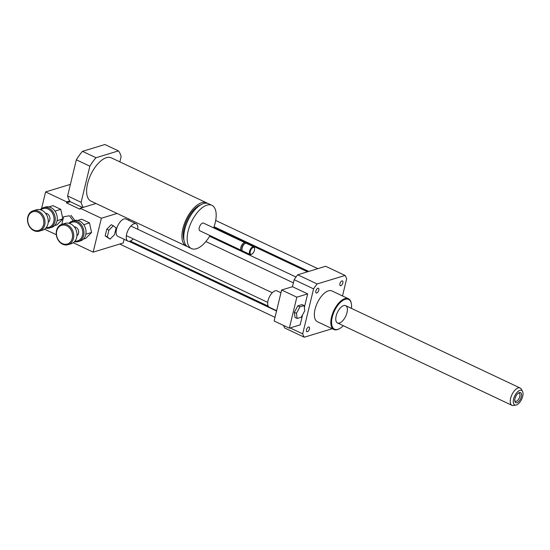 <?xml version="1.0" encoding="UTF-8"?>
<svg xmlns="http://www.w3.org/2000/svg" width="550" height="550" viewBox="0 0 550 550"><rect width="100%" height="100%" fill="white"/><g stroke="black" fill="none" stroke-linecap="round" stroke-linejoin="round"><path stroke-width="0.82" d="M296.45 313.294L299.936 306.845L304.102 305.58L304.782 310.757L301.29 317.199L297.124 318.464L296.45 313.294L294.339 312.297L297.825 305.848L299.936 306.845M297.825 305.848L301.991 304.583L304.102 305.58M294.339 312.297L295.013 317.467L297.124 318.464M280.961 292.758L277.014 290.888A9.034 4.311 115.3 0 0 275.144 290.833A9.034 4.311 115.3 0 0 268.551 298.918A9.034 4.311 115.3 0 0 269.294 307.237L276.623 310.695M281.627 290.001L296.842 297.179L289.341 328.164L274.134 320.987L281.627 290.001L292.456 286.708L307.663 293.886L296.842 297.179M302.61 314.758L300.163 324.871L289.341 328.164M307.663 293.886L304.356 307.532M290.118 327.931L302.692 333.871L313.582 288.874A38.273 18.26 -64.7 0 1 317.144 283.958L345.084 275.454A38.273 18.26 -64.7 0 1 346.651 278.802L342.499 295.941M292.456 286.708L294.147 279.702L313.582 288.874M309.437 328.914A2.612 1.244 -64.7 0 1 306.845 331.726A2.612 1.244 -64.7 0 1 306.831 328.831A2.612 1.244 -64.7 0 1 309.079 327.002A2.612 1.244 -64.7 0 1 309.437 328.914M339.9 283.759A2.612 1.244 -64.7 0 1 342.499 280.94A2.612 1.244 -64.7 0 1 342.512 283.841A2.612 1.244 -64.7 0 1 340.264 285.67A2.612 1.244 -64.7 0 1 339.9 283.759M316.759 293.012A2.612 1.244 -64.7 0 1 316.216 292.992A2.612 1.244 -64.7 0 1 316.202 290.097A2.612 1.244 -64.7 0 1 318.45 288.269A2.612 1.244 -64.7 0 1 318.663 290.675A2.612 1.244 -64.7 0 1 316.759 293.012M351.443 308.392A16.479 7.865 115.3 0 0 351.34 303.621L351.23 303.077A17.009 8.119 115.3 0 0 348.404 298.732A17.009 8.119 115.3 0 0 333.809 310.647A17.009 8.119 115.3 0 0 333.884 329.498A17.009 8.119 115.3 0 0 339.034 328.914L339.522 328.646A16.479 7.865 115.3 0 0 343.276 325.696M333.884 329.498L317.412 321.716A17.009 8.119 -64.7 0 1 317.329 302.871A17.009 8.119 -64.7 0 1 331.932 290.95L348.404 298.732M351.34 303.621A16.479 7.865 115.3 0 0 340.814 302.005A16.479 7.865 115.3 0 0 331.588 321.544A16.479 7.865 115.3 0 0 339.522 328.646M346.981 312.661A9.57 4.565 115.3 0 0 345.654 305.656A9.57 4.565 115.3 0 0 337.439 312.366A9.57 4.565 115.3 0 0 337.487 322.967A9.57 4.565 115.3 0 0 346.981 312.661M332.207 328.701A38.273 18.26 -64.7 0 1 332.2 328.714L304.26 337.219L284.824 328.048A38.273 18.26 -64.7 0 1 283.525 325.421M294.147 279.702A38.273 18.26 -64.7 0 1 297.715 274.787L325.648 266.282L345.084 275.454M304.26 337.219A38.273 18.26 -64.7 0 1 302.692 333.871M297.715 274.787L317.144 283.958M518.004 402.167A5.582 2.661 -64.7 0 1 514.848 401.28A5.582 2.661 -64.7 0 1 518.856 392.803A5.582 2.661 -64.7 0 1 521.517 395.491A5.582 2.661 -64.7 0 1 518.004 402.167M514.773 400.62A4.455 2.124 115.3 0 0 515.357 401.259A4.455 2.124 115.3 0 0 517.138 400.833A4.455 2.124 115.3 0 0 519.736 396.639A4.455 2.124 115.3 0 0 519.159 393.209A4.455 2.124 115.3 0 0 518.293 393.168M517.935 404.147A8.037 3.836 -64.7 0 1 515.989 405.068A8.037 3.836 -64.7 0 1 514.69 396.021A8.037 3.836 -64.7 0 1 522.5 391.27A8.037 3.836 -64.7 0 1 517.935 404.147M515.989 405.068L513.459 405.487A9.57 4.565 -64.7 0 1 511.961 405.316A9.57 4.565 -64.7 0 1 511.919 394.714A9.57 4.565 -64.7 0 1 520.128 388.011A9.57 4.565 -64.7 0 1 521.214 389.056L522.5 391.27M62.521 224.153L61.999 223.444L63.621 216.734L69.499 215.772L73.281 220.88M69.499 215.772L63.621 216.734M71.005 215.318L74.807 220.447M110.076 239.14L107.284 236.885L108.907 230.175L113.328 225.72L116.119 227.975L114.496 234.685L110.076 239.14L105.167 235.888L107.284 236.885M105.167 235.888L106.796 229.178L108.907 230.175M106.796 229.178L111.21 224.723L113.328 225.72M133.217 238.893A9.57 4.565 -64.7 0 1 127.971 241.12A9.57 4.565 -64.7 0 1 127.091 232.574A9.57 4.565 -64.7 0 1 136.139 223.809A9.57 4.565 -64.7 0 1 137.754 229.274M127.971 241.12L117.831 236.328A9.57 4.565 -64.7 0 1 117.782 225.727A9.57 4.565 -64.7 0 1 125.998 219.024L136.139 223.809M117.067 213.455L101.365 218.24L93.163 252.134L123.228 242.976L124.114 239.298M128.714 220.303L129.002 219.093M207.536 203.363A23.918 11.413 115.3 0 0 206.642 202.833A23.918 11.413 115.3 0 0 186.113 219.594A23.918 11.413 115.3 0 0 186.223 246.097A23.918 11.413 115.3 0 0 187.192 246.448M200.942 204.71A21.794 10.402 115.3 0 0 187.028 220.028A21.794 10.402 115.3 0 0 184.051 240.508M213.647 227.886A23.918 11.413 115.3 0 0 215.201 222.819A23.918 11.413 115.3 0 0 211.881 205.308L208.505 203.713A23.918 11.413 115.3 0 0 187.969 220.474A23.918 11.413 115.3 0 0 188.086 246.978L191.462 248.572A23.918 11.413 115.3 0 0 210.018 235.579M211.881 205.308A23.918 11.413 115.3 0 0 191.352 222.069A23.918 11.413 115.3 0 0 191.462 248.572M245.623 243.272A4.256 2.028 115.3 0 0 245.101 242.736L203.486 223.094A4.256 2.028 115.3 0 0 199.836 226.071A4.256 2.028 115.3 0 0 199.856 230.787L241.471 250.429A4.256 2.028 115.3 0 0 242.213 250.491M245.101 242.736A4.256 2.028 115.3 0 0 241.45 245.712A4.256 2.028 115.3 0 0 241.471 250.429M254.574 248.456L254.464 247.906A4.256 2.028 115.3 0 0 253.763 246.819L246.366 243.334A4.256 2.028 115.3 0 0 245.08 243.478L244.344 243.87A3.458 1.65 115.3 0 0 241.869 249.123L242.034 249.941A4.256 2.028 115.3 0 0 242.736 251.027L250.133 254.512A4.256 2.028 115.3 0 0 251.419 254.368L251.907 254.107A3.719 1.774 115.3 0 0 254.471 250.229A3.719 1.774 115.3 0 0 254.574 248.456A3.719 1.774 115.3 0 0 252.196 248.091A3.719 1.774 115.3 0 0 250.113 252.498A3.719 1.774 115.3 0 0 251.907 254.107M245.08 243.478A4.256 2.028 115.3 0 0 242.034 249.941M253.763 246.819A4.256 2.028 115.3 0 0 250.113 249.803A4.256 2.028 115.3 0 0 250.133 254.512M186.223 246.097L90.915 201.114A23.918 11.413 -64.7 0 1 90.805 174.611A23.918 11.413 -64.7 0 1 111.341 157.85L206.642 202.833M95.941 203.486L83.263 207.35A34.017 16.232 -64.7 0 1 81.125 202.311L89.863 166.183A34.017 16.232 -64.7 0 1 96.002 157.719L118.436 150.892L104.919 144.512L82.486 151.339A34.017 16.232 115.3 0 0 76.347 159.803L67.609 195.931A34.017 16.232 115.3 0 0 69.74 200.97L66.722 201.891L66.488 202.861L80.004 209.241L80.238 208.271L101.365 218.24M118.436 150.892A34.017 16.232 -64.7 0 1 121.131 156.661L119.866 161.879M82.486 151.339L96.002 157.719M76.347 159.803L89.863 166.183M67.609 195.931L81.125 202.311M82.665 207.529L70.304 201.699A34.017 16.232 -64.7 0 1 69.74 200.97M83.263 207.35L80.238 208.271M70.304 201.699L66.488 202.861M70.407 184.367L45.602 191.923L66.722 201.891M93.163 252.134L73.287 242.749M56.306 234.733L44.557 229.192M41.58 208.519L45.602 191.923M40.851 209.887A9.783 7.886 73.1 0 1 53.542 215.696A9.783 7.886 73.1 0 1 46.241 227.59M45.794 228.113A10.629 8.573 -106.9 0 0 49.576 228.016A10.629 8.573 -106.9 0 0 54.684 215.346A10.629 8.573 -106.9 0 0 43.381 207.673A10.629 8.573 -106.9 0 0 40.191 209.701M43.381 207.673L45.43 207.054A10.629 8.573 73.1 0 1 54.732 210.774A10.629 8.573 73.1 0 1 51.624 227.397L49.576 228.016M45.533 213.283A4.785 3.857 73.1 0 1 49.693 216.872A4.785 3.857 73.1 0 1 48.235 222.166M33.165 210.788L36.41 209.798A10.629 8.573 73.1 0 1 47.706 217.47A10.629 8.573 73.1 0 1 42.604 230.141L39.359 231.131A10.629 8.573 -106.9 0 0 44.461 218.46A10.629 8.573 -106.9 0 0 33.165 210.788A10.629 8.573 -106.9 0 0 27.5 220.179A10.629 8.573 -106.9 0 0 33.914 230.643A10.629 8.573 -106.9 0 0 39.359 231.131M33.626 230.017A9.783 7.886 73.1 0 1 30.126 213.476A9.783 7.886 73.1 0 1 43.587 219.828A9.783 7.886 73.1 0 1 33.626 230.017M48.922 206.896L52.992 205.659L60.796 209.344L62.824 218.928L57.09 220.674M60.796 209.344L54.979 211.111M62.824 218.928L57.049 224.833L54.615 225.576M69.582 223.451A9.783 7.886 73.1 0 1 82.273 229.254A9.783 7.886 73.1 0 1 74.972 241.147M74.525 241.67A10.629 8.573 -106.9 0 0 78.306 241.574A10.629 8.573 -106.9 0 0 83.407 228.91A10.629 8.573 -106.9 0 0 72.112 221.238A10.629 8.573 -106.9 0 0 68.915 223.266M72.112 221.238L74.154 220.612A10.629 8.573 73.1 0 1 83.463 224.331A10.629 8.573 73.1 0 1 80.348 240.955L78.306 241.574M74.257 226.841A4.785 3.857 73.1 0 1 78.416 230.429A4.785 3.857 73.1 0 1 76.966 235.723M61.889 224.345L65.134 223.362A10.629 8.573 73.1 0 1 76.436 231.034A10.629 8.573 73.1 0 1 71.328 243.698L68.083 244.688A10.629 8.573 -106.9 0 0 73.191 232.018A10.629 8.573 -106.9 0 0 61.889 224.345A10.629 8.573 -106.9 0 0 56.224 233.736A10.629 8.573 -106.9 0 0 62.645 244.2A10.629 8.573 -106.9 0 0 68.083 244.688M62.349 243.574A9.783 7.886 73.1 0 1 58.85 227.033A9.783 7.886 73.1 0 1 72.311 233.386A9.783 7.886 73.1 0 1 62.349 243.574M77.653 220.454L81.716 219.216L89.519 222.901L91.547 232.492L85.814 234.238M89.519 222.901L83.703 224.668M91.547 232.492L85.773 238.391L83.339 239.133M272.271 292.765L130.886 226.036M267.733 302.383L126.349 235.647M307.532 271.796L213.771 227.542M268.207 306.137L130.309 241.051M295.996 277.035L209.612 236.259M293.384 282.858L205.865 241.546M317.824 268.661L215.696 220.461M308.743 271.432L214.053 226.738M276.547 311.011L128.92 241.333M275.014 317.343L119.721 244.042M520.128 388.011L345.654 305.656M511.961 405.316L337.487 322.967"/></g></svg>
